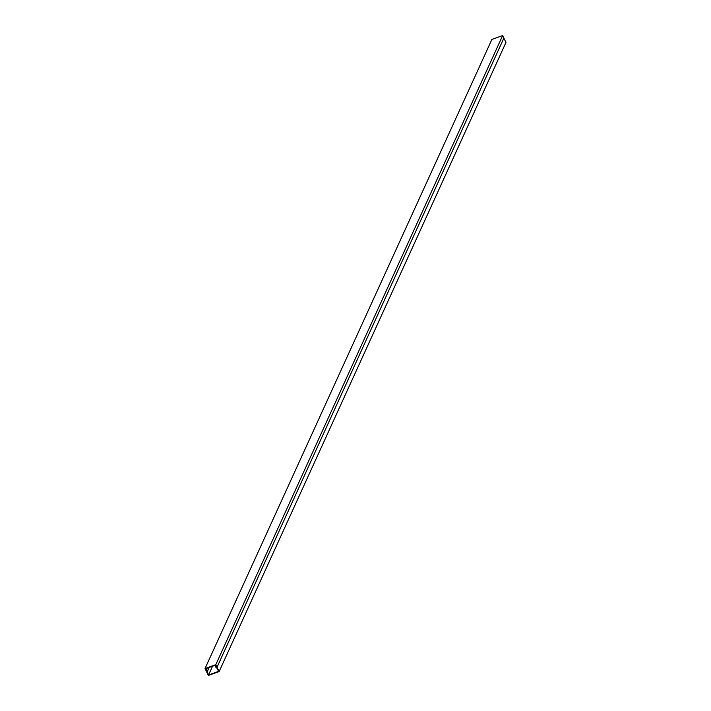 <?xml version="1.0" encoding="UTF-8"?>
<svg xmlns="http://www.w3.org/2000/svg" width="711" height="711" viewBox="0 0 711 711"><rect width="100%" height="100%" fill="white"/><g stroke="black" fill="none" stroke-linecap="round" stroke-linejoin="round"><path stroke-width="1.07" d="M206.27 671.086L205.035 668.527L215.797 664.661L217.024 667.22L215.62 665.132L205.541 668.749L206.27 671.086L206.75 670.935L205.897 668.66L206.394 668.482L207.425 671.22L206.848 671.424L208.554 674.979L218.588 671.371L216.891 667.816L216.304 668.029L214.793 665.46L215.3 665.283L216.553 667.416L217.033 667.238L219.112 671.584L208.359 675.45L206.279 671.104M215.797 664.661L502.641 35.55L491.888 39.416L205.035 668.527M502.641 35.55L503.868 38.11L217.024 667.22L503.877 38.127L505.965 42.473L219.112 671.584M212.536 666.243L208.554 674.979M209.141 667.46L207.425 671.22"/></g></svg>
